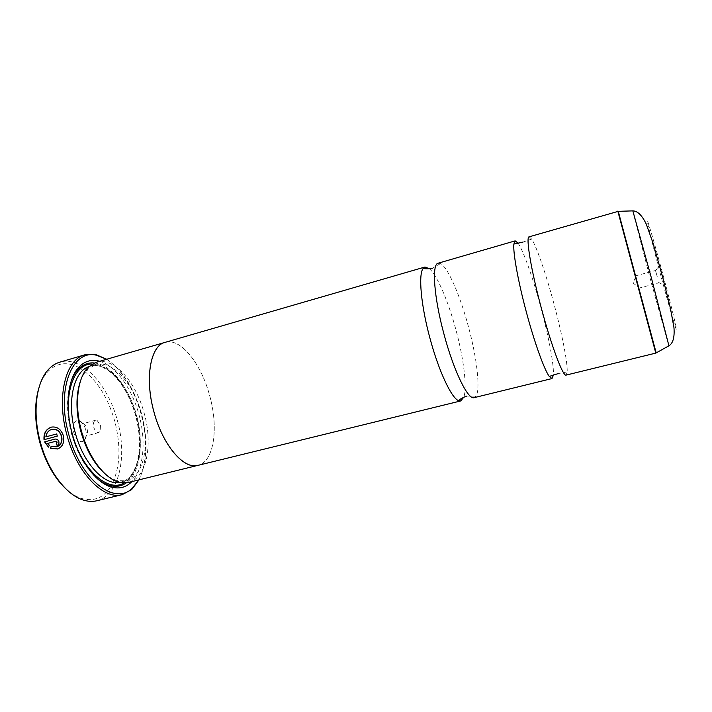 <?xml version="1.0" encoding="UTF-8"?>
<svg xmlns="http://www.w3.org/2000/svg" width="712" height="712" viewBox="0 0 712 712"><rect width="100%" height="100%" fill="white"/><g stroke="black" fill="none" stroke-linecap="round" stroke-linejoin="round"><path stroke-width="0.53" stroke-dasharray="3.56 2.67" d="M517.918 242.979C523.32 250.446 533.057 278.178 540.826 307.255C548.747 336.642 554.283 366.093 553.322 375.358M429.505 268.771C437.337 275.562 448.48 301.879 455.965 329.959C463.663 358.332 467.277 387.239 463.832 397.145M51.424 427.111L51.673 427.049C57.396 426.292 61.357 429.158 63.537 435.646L63.635 435.993C64.801 442.286 62.941 446.566 58.046 448.845L57.797 448.916M51.317 446.469L57.094 446.762M44.607 441.885L55.242 439.037C57.022 438.779 58.295 439.615 59.06 441.556C59.505 443.487 58.954 444.804 57.396 445.516L57.396 445.516M38.679 388.672C40.851 381.534 43.913 375.838 47.846 371.602C56.729 362.782 66.99 361.376 78.649 367.401M79.174 367.686C95.515 377.814 107.379 395.658 114.765 421.201C121.405 447.376 120.114 469.074 110.894 486.296M96.868 500.75C119.126 495.766 127.626 456.508 117.364 420.498C108.073 384.587 81.373 355.448 59.799 362.159M662.124 275.428L664.501 285.459L659.125 265.38L662.124 275.428M657.247 276.692L655.485 270.498L657.247 276.692M637.009 282.103L635.38 275.909L637.009 282.103M85.645 429.416C86.846 434.445 86.383 438.227 84.256 440.746C80.171 443.229 76.682 440.568 73.799 432.762C72.321 424.468 74.004 420.365 78.827 420.454C81.889 421.548 84.158 424.539 85.645 429.416M87.122 429.06C87.816 431.97 87.549 434.142 86.33 435.575L85.378 436.144C83.233 436.322 81.569 434.605 80.358 430.965C79.548 427.173 80.136 424.815 82.094 423.88L83.206 423.898C84.959 424.521 86.259 426.239 87.122 429.06M100.445 425.491L100.152 431.436L98.772 432.593C96.672 432.762 95.016 431.018 93.806 427.369C92.996 423.56 93.557 421.192 95.479 420.276L97.25 420.587L100.445 425.491M138.831 479.897C147.42 462.471 148.327 440.505 141.572 414.028C134.141 388.156 122.473 369.911 106.578 359.284M106.738 359.24C122.375 370.347 133.838 388.645 141.127 414.135C147.82 440.221 147.108 462.132 138.991 479.861M80.269 381.668C82.138 376.39 84.63 372.251 87.727 369.243L95.346 364.704C112.211 359.444 133.776 383.884 141.608 414.09C150.223 444.404 143.806 476.915 126.398 480.805L117.525 480.68C113.341 479.621 109.123 477.271 104.86 473.631M96.431 362.221C113.858 356.783 136.125 382.13 144.225 413.378C153.133 444.724 146.565 478.393 128.569 482.416M99.689 361.278C115.825 365.772 132.058 388.645 139 414.758C146.298 441.084 143.753 469.528 131.862 481.606M94.34 362.978C111.081 364.446 129.13 387.969 136.384 415.47C144.127 443.149 140.317 473.079 126.389 482.807M96.36 477.788C85.315 467.722 77.029 453.072 71.494 433.813C66.421 414.01 66.198 396.842 70.826 382.317M529.141 236.82L531.668 239.054C536.688 246.735 546.157 274.61 553.936 303.748C561.866 333.198 567.713 362.63 567.188 371.895L566.12 375.099M438.174 263.191L440.532 263.565C447.919 267.231 460.21 295.792 468.416 326.63C476.871 357.753 480.609 389.215 475.99 396.148L474.139 397.652M166.119 342.063C181.551 338.556 201.603 364.669 209.737 395.845C218.54 427.173 214.303 460.397 199.022 465.096M165.104 342.356C180.599 337.479 201.416 363.939 209.72 395.854C218.753 427.894 214.018 461.812 197.998 465.354M110.582 486.803C103.489 497.839 93.895 501.755 81.791 498.542C76.264 496.834 70.782 493.425 65.326 488.325M47.882 443.353L49.555 445.142L48.452 447.109M57.512 436.073L56.711 433.937M51.851 429.354C48.594 430.466 46.689 432.94 46.111 436.776L45.862 436.848M46.111 436.776L56.96 433.866M617.82 211.108L655.797 353.108M656.117 352.671L618.319 211.322M88.875 366.627L90.068 366.226C107.076 360.931 128.747 385.281 136.562 415.443C145.159 445.694 138.618 478.197 121.067 482.122L119.83 482.371M92.222 364.072C109.159 363.423 128.382 387.266 135.823 415.63C143.833 444.146 139.169 474.94 124.004 482.914M632.728 210.885L650.065 278.045L668.817 345.863M660.736 275.295C653.474 248.114 647.226 222.9 647.439 221.352C647.537 219.34 654.915 244.652 663.166 275.526C671.416 306.391 677.521 331.534 676.32 329.407C675.243 327.743 667.998 302.466 660.736 275.295M47.846 371.602L48.63 369.288M658.653 282.477L664.501 285.459M638.664 288.191L658.787 282.851M635.656 276.87L633.173 283.082L638.424 287.221M86.33 435.575L84.256 440.746M98.772 432.593L85.378 436.144M97.25 420.587L100.401 425.553L100.152 431.436M87.727 369.243L88.626 366.867M95.346 364.704L90.068 366.226C95.746 365.283 99.929 364.028 111.633 373.186C122.428 383.216 130.43 397.376 135.645 415.675C140.442 434.267 140.682 450.714 136.384 465.016C130.794 479.087 126.487 480.093 121.067 482.122L126.398 480.805M567.188 371.895L558.226 373.586M475.99 396.148L466.68 396.121M440.532 263.565L432.478 268.228M531.668 239.054L523.053 242.071M117.525 480.68L119.491 482.291M95.479 420.276L82.094 423.88M83.206 423.898L78.827 420.454M635.38 275.909L655.485 270.498M655.547 270.88L659.125 265.38M81.791 498.542L83.624 500.153"/><path stroke-width="1.07" d="M553.322 375.358L551.996 378.562L549.272 376.434C544.315 369.795 534.507 342.659 526.391 312.23C518.087 281.445 512.871 252.377 513.877 244.065L515.168 240.87L517.918 242.979M463.832 397.145L460.771 400.927L458.466 400.607C451.39 397.964 438.548 370.56 429.897 338.022C420.934 305.145 418.247 274.316 423.124 268.451L424.966 267.018L429.505 268.771M57.574 448.996L50.552 448.204L51.317 446.469M57.263 436.144L44.019 439.696L57.263 436.144L56.711 433.937L45.862 436.848C46.449 432.94 48.416 430.448 51.745 429.38C56.382 428.731 59.594 431.009 61.383 436.225L61.472 436.572C62.353 441.618 60.814 445.036 56.853 446.833L57.094 446.762C61.063 444.964 62.603 441.547 61.713 436.5L61.624 436.153C59.835 430.947 56.631 428.66 51.994 429.309L51.851 429.354M56.853 446.833L51.139 446.388L50.303 448.275L57.797 448.916C62.701 446.638 64.561 442.357 63.386 436.064L63.297 435.708C61.107 429.22 57.147 426.355 51.424 427.111C46.022 429.042 43.557 433.234 44.019 439.696M44.269 439.624C43.761 433.519 46.031 429.389 51.05 427.227M57.245 445.561L56.542 443.398L57.156 442.063L55.874 441.226L47.633 443.425L55.625 441.298L56.907 442.134L56.293 443.469L57.156 445.587C58.704 444.875 59.256 443.558 58.82 441.627C58.055 439.687 56.782 438.85 55.002 439.108L44.607 441.885L48.452 447.109L49.306 445.214L47.633 443.425M65.326 488.325C53.907 477.245 45.408 461.919 39.81 442.339C34.612 422.207 34.229 404.318 38.679 388.672M78.649 367.401L79.174 367.686M84.853 354.807L59.799 362.159C55.687 363.369 51.967 365.745 48.63 369.288C36.125 382.086 32.147 412.746 40.37 442.214C48.122 471.388 66.625 495.356 83.624 500.153C88.288 501.559 92.694 501.755 96.868 500.75L122.242 494.626C103.703 500.26 76.923 473.266 66.955 435.112C56.088 396.744 65.753 359.195 84.853 354.807L95.533 354.46L106.738 359.24M106.578 359.284L96.752 355.332C72.597 348.471 55.776 389.099 68.797 434.605C80.518 479.986 114.944 506.009 132.299 488.227L138.831 479.897M104.86 473.631C94.198 464.099 86.179 449.993 80.794 431.294C75.881 412.079 75.712 395.534 80.269 381.668M199.022 465.096L128.569 482.416L119.491 482.291C105.002 479.087 88.475 457.549 81.48 431.134C74.03 404.478 77.519 376.986 88.626 366.867L96.431 362.221L166.119 342.063M131.862 481.606C126.398 487.222 119.776 489.091 112.007 487.222C96.716 483.635 79.441 461.18 72.152 433.653C64.391 405.876 68.067 377.191 79.673 366.324C85.476 360.833 92.142 359.151 99.689 361.278M126.389 482.807C121.627 486.207 116.181 487.142 110.066 485.611C105.527 484.4 100.953 481.793 96.36 477.788M617.82 211.108L655.797 353.108L566.12 375.099C563.148 377.004 551.489 346.21 541.369 308.234C531.01 269.875 525.563 236.615 529.141 236.82L618.265 211.331L656.117 352.671M551.996 378.562L474.139 397.652C468.131 400.251 453.784 371.112 444.003 334.248C433.857 297.064 431.597 263.912 438.174 263.191L515.168 240.87M198.007 465.39C183.972 469.831 162.692 445.32 153.908 411.776C144.42 378.036 150.552 345.489 165.095 342.321C150.579 345.525 144.447 378.054 153.925 411.776C162.701 445.285 183.972 469.787 197.998 465.354L460.771 400.927M70.826 382.317C72.811 376.55 75.472 372.002 78.801 368.691C83.34 364.313 88.519 362.408 94.34 362.978M110.894 486.296L110.582 486.803M138.991 479.861L131.667 489.598L122.242 494.626M48.541 446.913L44.972 442.116M618.319 211.322L632.728 210.885M119.83 482.371C104.441 485.789 83.251 463.378 75.249 432.78C66.545 402.004 73.665 371.379 88.875 366.627M124.004 482.914C108.055 493.051 81.551 469.635 72.215 433.608C61.899 397.456 73.149 363.209 92.222 364.072M651.605 278.739L632.843 210.885C637.596 210.939 642.082 215.371 646.309 224.191L652.957 242.899L662.302 275.802L670.401 308.163L673.97 327.707C674.691 337.292 673.009 343.326 668.924 345.801L651.605 278.739M668.817 345.863L655.797 353.108M513.877 244.065L523.053 242.071M423.124 268.451C425.625 268.967 428.749 268.896 432.478 268.228M458.466 400.607C460.379 398.907 463.112 397.412 466.68 396.121M549.272 376.434L558.226 373.586M96.752 355.332L95.533 354.46M110.066 485.611L112.007 487.222M424.966 267.018L165.104 342.356M78.801 368.691L79.673 366.324M132.299 488.227L131.667 489.598"/></g></svg>
